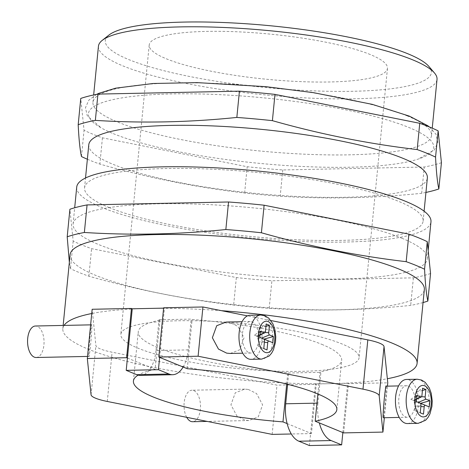 <?xml version="1.0" encoding="UTF-8"?>
<svg xmlns="http://www.w3.org/2000/svg" width="469" height="469" viewBox="0 0 469 469"><rect width="100%" height="100%" fill="white"/><g stroke="black" fill="none" stroke-linecap="round" stroke-linejoin="round"><path stroke-width="0.35" stroke-dasharray="2.35 1.76" d="M250.047 315.244A22.049 11.537 -91.2 0 1 252.615 315.743A22.049 11.537 -91.2 0 1 262.019 339.515A22.049 11.537 -91.2 0 1 250.962 359.336M248.998 352.682A15.753 8.243 88.8 0 0 250.833 353.034A15.753 8.243 88.8 0 0 258.73 338.876A15.753 8.243 88.8 0 0 252.011 321.898A15.753 8.243 88.8 0 0 250.176 321.541A15.753 8.243 88.8 0 0 242.28 335.704A15.753 8.243 88.8 0 0 248.998 352.682M230.25 353.462L239.682 349.798L244.038 337.78L237.959 326.442L229.71 322.361L226.158 322.045M88.805 356.012C88.887 358.533 89.509 354.57 90.669 344.105C91.695 332.298 92.076 326.002 91.818 325.228C91.736 322.701 91.115 326.67 89.954 337.129C88.928 348.942 88.547 355.238 88.805 356.012L88.922 356.405L87.533 356.428M36.131 357.501A15.753 8.243 88.8 0 0 44.027 343.343A15.753 8.243 88.8 0 0 37.315 326.36A15.753 8.243 88.8 0 0 35.474 326.008M407.426 423.548A22.049 11.537 88.8 0 0 418.483 403.727A22.049 11.537 88.8 0 0 409.079 379.954A22.049 11.537 88.8 0 0 406.506 379.456M408.476 386.11A15.753 8.243 -91.2 0 1 415.188 403.094A15.753 8.243 -91.2 0 1 407.291 417.252A15.753 8.243 -91.2 0 1 405.456 416.894A15.753 8.243 -91.2 0 1 398.744 399.916A15.753 8.243 -91.2 0 1 406.641 385.758A15.753 8.243 -91.2 0 1 408.476 386.11M386.057 386.186L386.175 386.573C386.427 387.347 386.046 393.643 385.026 405.456C383.859 415.915 383.237 419.884 383.155 417.357M248.283 389.44L256.525 393.52L262.611 404.858L258.255 416.882L248.816 420.546L245.264 420.224L237.015 416.144L230.936 404.811L235.291 392.788L244.724 389.123L248.283 389.44M186.726 417.322A15.753 8.243 -91.2 0 1 184.516 400.168A15.753 8.243 -91.2 0 1 191.938 390.22A15.753 8.243 -91.2 0 1 193.773 390.577A15.753 8.243 -91.2 0 1 200.492 407.555A15.753 8.243 -91.2 0 1 192.595 421.713M317.859 393.966L320.016 371.964L320.919 372.333L288.716 373.002L287.814 372.632A138.601 26.211 -174.4 0 1 267.91 370.797A119.701 22.635 -174.4 0 0 329.49 369.519A138.601 26.211 5.6 0 1 320.016 371.964M321.816 344.352A138.601 26.211 5.6 0 1 341.672 360.327A138.601 26.211 5.6 0 1 329.49 369.519A119.701 22.635 -174.4 0 0 359.09 357.73A119.701 22.635 -174.4 0 0 341.948 343.929A119.701 22.635 -174.4 0 0 212.011 321.306A119.701 22.635 -174.4 0 0 150.438 322.584A119.701 22.635 -174.4 0 0 120.832 334.368A119.701 22.635 -174.4 0 0 137.98 348.168A119.701 22.635 -174.4 0 0 267.91 370.797A138.601 26.211 -174.4 0 1 138.255 331.771A138.601 26.211 -174.4 0 1 150.438 322.584A138.601 26.211 -174.4 0 1 159.911 320.139L159.003 319.77L191.211 319.102L192.114 319.471A138.601 26.211 5.6 0 1 212.011 321.306A138.601 26.211 5.6 0 1 321.816 344.352M407.156 115.884A170.1 32.168 5.6 0 1 431.521 135.494A170.1 32.168 5.6 0 1 306.163 154.254A170.1 32.168 5.6 0 1 117.314 121.911A170.1 32.168 5.6 0 1 92.95 102.295A170.1 32.168 5.6 0 1 218.308 83.535A170.1 32.168 5.6 0 1 407.156 115.884M113.293 133.636A173.477 32.801 -174.4 0 0 271.1 164.408A173.477 32.801 -174.4 0 0 418.231 159.073A173.477 32.801 -174.4 0 0 408.892 127.492A173.477 32.801 -174.4 0 0 183.361 93.788A173.477 32.801 -174.4 0 0 101.404 128.014A173.477 32.801 -174.4 0 0 113.293 133.636M428.883 66.428A163.798 30.972 5.6 0 1 325.674 91.232A163.798 30.972 5.6 0 1 128.782 59.581A163.798 30.972 5.6 0 1 108.949 35.058M98.443 46.238A170.1 32.168 -174.4 0 0 122.808 65.848A170.1 32.168 -174.4 0 0 311.662 98.197A170.1 32.168 -174.4 0 0 437.02 79.437M370.317 54.562A119.701 22.635 -174.4 0 0 237.42 31.798A119.701 22.635 -174.4 0 0 149.206 45.001A119.701 22.635 -174.4 0 0 166.354 58.801A119.701 22.635 -174.4 0 0 299.251 81.565A119.701 22.635 -174.4 0 0 387.464 68.363A119.701 22.635 -174.4 0 0 370.317 54.562M64.06 325.41A177.974 33.657 -174.4 0 0 62.84 328.681A177.974 33.657 -174.4 0 0 88.33 349.2A177.974 33.657 -174.4 0 0 258.407 381.42A177.974 33.657 -174.4 0 0 331.571 383.648A177.974 33.657 -174.4 0 0 387.347 378.741M70.08 254.802A177.974 33.657 -174.4 0 0 95.576 275.321A177.974 33.657 -174.4 0 0 293.172 309.165A177.974 33.657 -174.4 0 0 424.334 289.537M401.857 238.234A177.974 33.657 5.6 0 1 427.353 258.753A177.974 33.657 5.6 0 1 296.191 278.381A177.974 33.657 5.6 0 1 98.596 244.537A177.974 33.657 5.6 0 1 73.1 224.018A177.974 33.657 5.6 0 1 204.261 204.39A177.974 33.657 5.6 0 1 401.857 238.234M76.723 187.078A177.974 33.657 -174.4 0 0 102.213 207.597A177.974 33.657 -174.4 0 0 299.814 241.441A177.974 33.657 -174.4 0 0 430.97 221.814M108.925 207.456A170.1 32.168 -174.4 0 0 297.78 239.806A170.1 32.168 -174.4 0 0 423.138 221.046A170.1 32.168 -174.4 0 0 398.767 201.43A170.1 32.168 -174.4 0 0 209.919 169.086A170.1 32.168 -174.4 0 0 84.561 187.846A170.1 32.168 -174.4 0 0 108.925 207.456M88.788 144.745A170.1 32.168 -174.4 0 0 113.152 164.361A170.1 32.168 -174.4 0 0 302.001 196.704A170.1 32.168 -174.4 0 0 427.359 177.944M425.94 192.437A197.818 37.409 5.6 0 1 421.678 193.292C374.127 198.211 326.963 199.19 280.192 196.23A197.818 37.409 5.6 0 1 244.63 193.005C195.989 187.307 147.729 177.669 99.862 164.097A197.818 37.409 5.6 0 1 89.978 160.334A197.818 37.409 5.6 0 1 87.363 159.237M423.056 302.558A197.818 37.409 5.6 0 1 410.686 305.395C363.135 310.314 315.971 311.293 269.2 308.338A197.818 37.409 5.6 0 1 233.638 305.108C184.997 299.415 136.737 289.778 88.87 276.2A197.818 37.409 5.6 0 1 78.985 272.442A197.818 37.409 5.6 0 1 70.479 268.649L69.348 262.277M270.935 320.55L247.462 315.866M287.128 423.589L310.636 433.239L315.467 383.982L316.276 384.316L276.991 385.131L112.109 352.201A31.499 5.956 5.6 0 1 95.899 345.547L92.159 309.27M91.818 325.228L91.701 324.835L90.628 324.859M159.63 357.372L164.461 308.121L163.611 308.139M163.646 307.787L164.461 308.121M183.139 367.022A31.499 16.485 88.8 0 0 188.192 349.886L191.211 319.102M187.283 368.722L192.114 319.471M188.192 349.886L155.989 350.554L159.003 319.77M155.989 350.554A31.499 16.485 -91.2 0 1 150.936 367.69L155.081 369.396L159.911 320.139M316.962 403.135L317.9 403.117L320.919 372.333M317.9 403.117A31.499 16.485 88.8 0 0 319.33 422.921M342.845 432.565L347.67 383.314L348.485 383.648L387.769 382.827M343.654 432.899L348.485 383.648M287.608 384.275L288.716 373.002M286.694 384.047L287.814 372.632M309.429 445.55L310.636 433.239L311.445 433.567L316.276 384.316M221.515 310.683A177.974 33.657 -174.4 0 0 148.356 308.455A177.974 33.657 -174.4 0 0 92.581 313.362A177.974 33.657 -174.4 0 0 91.742 313.526M441.423 162.702A197.818 37.409 5.6 0 1 424.252 167.023L282.766 169.96A197.818 37.409 5.6 0 1 247.204 166.735L102.435 137.827A197.818 37.409 5.6 0 1 84.045 130.276L80.762 98.426M421.678 193.292L424.252 167.023M282.766 169.96L280.192 196.23M81.471 156.546L84.045 130.276M244.63 193.005L247.204 166.735M102.435 137.827L99.862 164.097M430.554 273.521A197.818 37.409 5.6 0 1 413.388 277.841L271.897 280.784A197.818 37.409 5.6 0 1 236.341 277.56L91.572 248.646A197.818 37.409 5.6 0 1 73.176 241.101L69.899 209.25M269.2 308.338L271.897 280.784M413.388 277.841L410.686 305.395M73.176 241.101L70.479 268.649M88.87 276.2L91.572 248.646M236.341 277.56L233.638 305.108M315.467 383.982L347.67 383.314M384.346 417.727L387.441 386.157M272.161 434.388L276.991 385.131M311.445 433.567L291.319 433.989M155.081 369.396A138.601 26.211 -174.4 0 0 138.121 375.13M127.421 358.04L150.936 367.69A31.499 16.485 -91.2 0 1 140.43 375.393M416.296 401.446A5.329 2.791 -91.2 0 1 415.335 398.105A5.329 2.791 -91.2 0 1 413.635 400.526A5.329 2.791 -91.2 0 1 413.312 400.637A5.329 2.791 -91.2 0 1 414.702 404.571A5.329 2.791 -91.2 0 1 416.718 402.033L418.289 402.384M414.702 404.571L415.212 406.248L420.851 406.57M414.789 410.557L420.242 412.808L414.789 410.557L415.212 406.248L420.963 405.427M416.279 401.587L410.832 399.324L416.284 401.575L413.107 400.262L416.554 398.802M410.832 399.324L416.882 395.431M415.335 398.105L416.179 396.399L421.93 395.578M421.567 396.704L416.179 396.399L416.601 392.09L422.657 388.191M416.601 392.09L422.428 390.478M416.718 402.033A5.329 2.791 -91.2 0 1 416.408 401.628M260.424 331.214L254.368 335.112L256.637 336.044L260.09 334.59M259.943 337.41A5.329 2.791 88.8 0 0 260.26 337.821A5.329 2.791 88.8 0 0 258.237 340.353A5.329 2.791 88.8 0 0 256.854 336.425A5.329 2.791 88.8 0 0 257.176 336.314A5.329 2.791 88.8 0 0 258.87 333.893L259.715 332.181L265.466 331.366M256.854 336.425L256.637 336.044L259.82 337.358L256.643 336.044L256.854 336.425M265.102 332.492L259.715 332.181L260.137 327.872L266.193 323.973M260.137 327.872L265.97 326.266M260.26 337.821L261.825 338.172M258.87 333.893A5.329 2.791 88.8 0 0 259.832 337.234M258.237 340.353L258.753 342.036L264.393 342.352M264.504 341.215L258.753 342.036L258.325 346.345L263.777 348.596M258.325 346.345L263.777 348.602M254.368 335.112L259.82 337.369M260.782 315.021A22.049 11.537 -91.2 0 1 263.349 315.52A22.049 11.537 -91.2 0 1 272.753 339.292A22.049 11.537 -91.2 0 1 261.696 359.113M417.24 379.233A22.049 11.537 -91.2 0 1 419.814 379.732A22.049 11.537 -91.2 0 1 429.217 403.504A22.049 11.537 -91.2 0 1 418.16 423.325M91.068 394.804L95.899 345.547M107.278 401.458L112.109 352.201M250.833 353.034L242.76 353.204M407.291 417.252L399.219 417.416M248.816 420.546L207.187 421.408M336.842 409.584L341.672 360.327M429.399 126.964L435.977 134.222L437.817 142.312L434.417 149.892L418.231 159.073M149.206 45.001L120.832 334.368M427.353 258.753L428.168 250.387M423.138 221.046L424.099 211.191M431.521 135.494L432.242 128.154M92.95 102.295L93.665 94.961M84.561 187.846L85.528 177.991M73.1 224.018L74.694 207.767M62.84 328.681L63.157 325.433M387.464 68.363L359.09 357.73M96.684 94.339L88.864 100.137L85.452 107.723L87.287 115.808L101.404 128.014M133.425 381.027L138.255 331.771M244.724 389.123L191.938 390.22M406.641 385.758L398.568 385.923M416.513 399.195L413.635 400.526M250.176 321.541L242.104 321.711M260.055 334.977L257.176 336.314"/><path stroke-width="0.7" d="M261.696 359.113L250.962 359.336A22.049 11.537 -91.2 0 1 248.394 358.838A22.049 11.537 -91.2 0 1 238.991 335.065A22.049 11.537 -91.2 0 1 250.047 315.244L260.782 315.021A22.049 11.537 -91.2 0 0 249.725 334.843A22.049 11.537 -91.2 0 0 259.128 358.615A22.049 11.537 -91.2 0 0 261.696 359.113L269.118 356.053L271.598 353.186L273.491 349.681L275.479 342.177L275.778 336.83L274.805 329.209L272.905 323.839L268.766 318.152L265.143 315.848L260.782 315.021M242.104 321.711L226.158 322.045L216.719 325.709L212.369 337.727L218.448 349.065L226.691 353.145L230.25 353.462L242.76 353.204M90.628 324.859L35.474 326.008A15.753 8.243 88.8 0 0 27.577 340.166A15.753 8.243 88.8 0 0 34.296 357.144A15.753 8.243 88.8 0 0 36.131 357.501L87.533 356.428M404.853 423.05A22.049 11.537 88.8 0 0 407.426 423.548L418.16 423.325A22.049 11.537 -91.2 0 1 415.587 422.827A22.049 11.537 -91.2 0 1 406.183 399.06A22.049 11.537 -91.2 0 1 417.24 379.233L406.506 379.456A22.049 11.537 88.8 0 0 395.449 399.283A22.049 11.537 88.8 0 0 404.853 423.05M399.219 417.416L383.273 417.75L383.155 417.357C382.897 416.583 383.284 410.293 384.304 398.48C385.465 388.021 386.087 384.052 386.175 386.573M207.187 421.408L192.595 421.713A15.753 8.243 -91.2 0 1 190.754 421.361A15.753 8.243 -91.2 0 1 186.726 417.322M315.186 421.215L343.654 432.899L382.939 432.084L379.198 395.807A31.499 5.956 -174.4 0 0 374.69 392.406A31.499 5.956 -174.4 0 0 362.988 389.153L198.106 356.223L202.93 306.972L163.646 307.787L158.815 357.044L187.283 368.722A138.601 26.211 5.6 0 1 316.985 393.602A138.601 26.211 5.6 0 1 336.842 409.584A138.601 26.211 5.6 0 1 315.186 421.215L317.859 393.966M387.441 386.157L387.769 382.827L384.029 346.55A31.499 5.956 -174.4 0 0 379.515 343.15A31.499 5.956 -174.4 0 0 367.813 339.896L270.935 320.55M69.348 262.277L67.196 236.798L69.899 209.25A197.818 37.409 5.6 0 1 87.064 204.924L228.55 201.987A197.818 37.409 5.6 0 1 264.111 205.211L261.409 232.765C309.282 246.336 357.536 255.974 406.177 261.673A197.818 37.409 5.6 0 1 416.062 265.436A197.818 37.409 5.6 0 1 424.568 269.224C425.277 283.78 426.374 294.397 427.851 301.075A197.818 37.409 5.6 0 1 423.056 302.558M406.177 261.673L408.88 234.125A197.818 37.409 5.6 0 1 418.764 237.883A197.818 37.409 5.6 0 1 427.271 241.67L430.554 273.521L427.851 301.075M438.843 188.966L441.423 162.702L438.14 130.845A197.818 37.409 5.6 0 0 429.633 127.058A197.818 37.409 5.6 0 0 419.749 123.3L417.17 149.57A197.818 37.409 5.6 0 1 427.054 153.328A197.818 37.409 5.6 0 1 435.56 157.115C436.27 171.672 437.366 182.289 438.843 188.966A197.818 37.409 5.6 0 1 425.94 192.437M102.219 40.387L108.949 35.058A163.798 30.972 5.6 0 1 241.465 23.45A163.798 30.972 5.6 0 1 407.889 53.783A163.798 30.972 5.6 0 1 428.883 66.428L434.458 72.959A170.1 32.168 -174.4 0 0 412.656 59.827A170.1 32.168 -174.4 0 0 239.823 28.328A170.1 32.168 -174.4 0 0 102.219 40.387A170.1 32.168 -174.4 0 0 98.443 46.238L93.665 94.961M432.242 128.154L437.02 79.437A170.1 32.168 -174.4 0 0 434.458 72.959M387.347 378.741A177.974 33.657 -174.4 0 0 417.088 363.416L424.334 289.537A177.974 33.657 -174.4 0 0 398.838 269.018A177.974 33.657 -174.4 0 0 201.242 235.174A177.974 33.657 -174.4 0 0 70.08 254.802L63.157 325.433M417.088 363.416A177.974 33.657 -174.4 0 0 391.597 342.898A177.974 33.657 -174.4 0 0 221.515 310.683L202.93 306.972M428.168 250.387L430.97 221.814A177.974 33.657 -174.4 0 0 405.48 201.295A177.974 33.657 -174.4 0 0 207.884 167.451A177.974 33.657 -174.4 0 0 76.723 187.078L74.694 207.767M424.099 211.191L427.359 177.944A170.1 32.168 -174.4 0 0 402.994 158.334A170.1 32.168 -174.4 0 0 214.145 125.985A170.1 32.168 -174.4 0 0 88.788 144.745L85.528 177.991M259.82 337.369L260.424 331.214L264.317 332.814A1.888 0.991 88.8 0 0 264.756 332.802A1.888 0.991 88.8 0 0 265.466 331.366L266.193 323.973L269.435 325.304L268.714 332.697A1.888 0.991 88.8 0 0 269.505 334.942L273.392 336.537L272.788 342.698L268.901 341.098A1.888 0.991 88.8 0 0 267.746 342.546L267.019 349.933L263.777 348.602L264.504 341.215A1.888 0.991 88.8 0 0 263.713 338.97L259.82 337.358M247.462 315.866L221.515 310.683M291.319 433.989L272.161 434.388L107.278 401.458A31.499 5.956 5.6 0 1 91.068 394.804L87.328 358.527L92.159 309.27L131.443 308.455L132.252 308.79L127.421 358.04L126.612 357.712L131.443 308.455M138.121 375.13A138.601 26.211 -174.4 0 0 133.425 381.027A138.601 26.211 -174.4 0 0 282.983 421.889L287.128 423.589A31.499 16.485 -91.2 0 1 285.697 403.786L287.608 384.275M282.983 421.889L286.694 384.047M91.742 313.526A177.974 33.657 -174.4 0 0 64.06 325.41M87.363 159.237A197.818 37.409 5.6 0 1 81.471 156.546C79.988 149.869 78.892 139.252 78.188 124.695L80.762 98.426A197.818 37.409 5.6 0 1 97.933 94.105L239.419 91.162A197.818 37.409 5.6 0 1 274.975 94.386L419.749 123.3M435.56 157.115L438.14 130.845M78.188 124.695A197.818 37.409 5.6 0 1 95.354 120.375C142.13 123.329 189.294 122.35 236.839 117.432A197.818 37.409 5.6 0 1 272.401 120.656L274.975 94.386M272.401 120.656C320.274 134.234 368.528 143.872 417.17 149.57M95.354 120.375L97.933 94.105M239.419 91.162L236.839 117.432M264.111 205.211L408.88 234.125M427.271 241.67L424.568 269.224M87.064 204.924L84.361 232.477C131.138 235.438 178.302 234.459 225.847 229.534L228.55 201.987M225.847 229.534A197.818 37.409 5.6 0 1 261.409 232.765M67.196 236.798A197.818 37.409 5.6 0 1 84.361 232.477M163.611 308.139L132.252 308.79M198.106 356.223L158.815 357.044M382.939 432.084L384.346 417.727M87.328 358.527L126.612 357.712M319.33 422.921A31.499 16.485 88.8 0 0 331.096 440.555L298.894 441.223L309.429 445.55L341.637 444.882L331.096 440.555M341.637 444.882L342.845 432.565M298.894 441.223A31.499 16.485 -91.2 0 1 287.128 423.589M168.963 374.01A31.499 16.485 88.8 0 0 172.633 374.719L140.43 375.393A31.499 16.485 -91.2 0 1 136.755 374.684L168.963 374.01L158.422 369.689L126.214 370.358L127.421 358.04M158.422 369.689L159.63 357.372M126.214 370.358L136.755 374.684M172.633 374.719A31.499 16.485 88.8 0 0 183.139 367.022M429.856 400.755L425.963 399.154A1.888 0.991 -91.2 0 1 425.172 396.909L425.899 389.522L422.657 388.191L421.93 395.578A1.888 0.991 -91.2 0 1 421.215 397.014A1.888 0.991 -91.2 0 1 420.775 397.026L416.882 395.431L416.279 401.587L420.171 403.182A1.888 0.991 -91.2 0 1 420.963 405.427L420.242 412.82L423.484 414.15L424.205 406.758A1.888 0.991 -91.2 0 1 425.36 405.31L429.252 406.91L429.856 400.755L420.558 403.317L418.289 402.384L425.963 399.154M420.558 403.317L429.252 406.91M418.049 402.302L425.36 405.31M420.242 412.808L423.484 414.15M422.428 390.478L425.899 389.522M265.97 326.266L269.435 325.304M261.585 338.09L269.505 334.942M268.901 341.098L261.825 338.172L264.1 339.105L273.392 336.537M264.1 339.105L272.788 342.698M263.777 348.596L267.019 349.933M265.096 352.348A15.753 8.243 88.8 0 0 274.711 340.283A15.753 8.243 88.8 0 0 268.116 321.564A15.753 8.243 88.8 0 0 258.501 333.629A15.753 8.243 88.8 0 0 265.096 352.348M421.561 416.56A15.753 8.243 88.8 0 0 431.175 404.495A15.753 8.243 88.8 0 0 424.58 385.776A15.753 8.243 88.8 0 0 414.959 397.841A15.753 8.243 88.8 0 0 421.561 416.56M362.988 389.153L367.813 339.896M379.198 395.807L384.029 346.55M285.697 403.786L316.962 403.135M420.851 406.57L424.205 406.758M416.284 401.575L420.171 403.182L416.284 401.575M416.554 398.802L420.775 397.026M421.567 396.704L425.172 396.909M260.09 334.59L264.317 332.814M265.102 332.492L268.714 332.697M264.393 342.352L267.746 342.546M418.16 423.325L425.576 420.271L428.062 417.398L429.956 413.893L431.943 406.394L432.242 401.048L431.263 393.427L429.364 388.056L425.231 382.364L421.602 380.06L417.24 379.233M96.684 94.339L98.783 93.337L115.702 88.154L153.228 83.488L197.05 82.614L265.847 86.665L313.45 92.657L372.239 104.347L409.484 116.171L427.681 125.674L429.399 126.964M398.568 385.923L386.057 386.186M421.215 397.014L416.513 399.195M264.756 332.802L260.055 334.977"/></g></svg>
